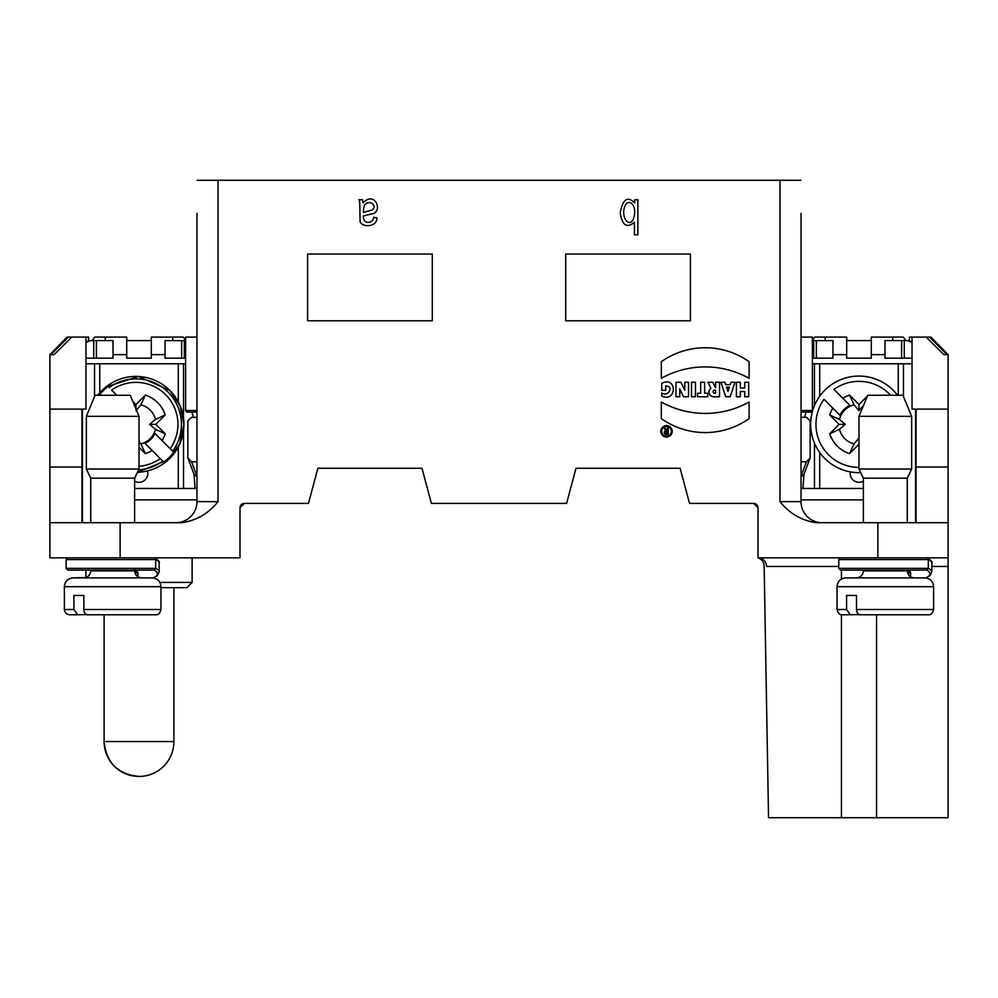 <?xml version="1.0" encoding="UTF-8"?>
<svg xmlns="http://www.w3.org/2000/svg" width="998" height="998" viewBox="0 0 998 998"><rect width="100%" height="100%" fill="white"/><g stroke="black" fill="none" stroke-linecap="round" stroke-linejoin="round"><path stroke-width="1.5" d="M81.948 410.328L80.626 409.093M71.806 337.099L54.092 354.652L49.9 354.652L67.078 337.099L88.635 337.099L88.635 340.605M92.128 340.605L94.735 337.099L126.721 337.099L126.721 358.17L151.309 358.17L151.309 337.099L183.295 337.099L185.603 340.206M172.791 340.605L172.791 337.099M105.239 337.099L105.239 340.605M196.968 337.099L185.603 337.099L185.603 410.502L186.576 412.074L196.968 412.074M917.374 409.093L916.052 410.328M871.279 340.605L846.691 340.605L846.691 358.17L871.279 358.17L871.279 337.099L903.265 337.099L905.872 340.605M892.761 340.605L892.761 337.099M909.365 340.605L909.365 337.099L930.922 337.099L948.1 354.652L943.908 354.652L926.194 337.099M812.397 340.206L814.705 337.099L846.691 337.099L846.691 340.605M825.209 337.099L825.209 340.605M948.1 817.711L948.1 566.452L948.1 817.711L768.547 817.711L764.156 566.452M838.794 566.452L766.564 566.452C763.358 566.016 763.358 566.016 766.564 566.452C763.358 566.016 763.358 566.016 766.564 566.452A8.782 8.558 -90 0 0 758.006 557.832L877.866 557.832L877.866 522.702L816.464 522.702C801.743 520.669 789.58 513.646 779.962 501.632L779.962 180.289L218.038 180.289L218.038 501.632C208.42 513.646 196.257 520.669 181.536 522.702L120.134 522.702L120.134 557.832L49.9 557.832L49.9 354.652L50.873 354.652L68.388 337.099M929.612 337.099L947.127 354.652L948.1 354.652L948.1 566.452L948.1 557.832L877.866 557.832M85.965 337.099L85.965 409.093L49.9 409.093M193.487 417.351L191.903 412.074M120.134 522.702L49.9 522.702L49.9 557.832M196.968 410.502L185.603 410.502M218.038 501.632L196.968 501.632A21.07 21.07 0 0 1 175.898 522.702A21.07 21.07 0 0 0 196.968 501.632L196.968 213.31M134.63 488.459L196.968 488.459M317.888 468.274L421.979 468.274L317.888 468.274L308.469 503.391L244.373 503.391A4.391 4.391 0 0 0 239.994 507.782L239.994 557.832L120.134 557.832M421.979 468.274L431.398 503.391L566.602 503.391L576.021 468.274L680.112 468.274L689.531 503.391L753.627 503.391A4.391 4.391 0 0 1 758.006 507.782L758.006 557.832C761.811 559.267 763.857 561.999 764.156 566.053M801.032 213.31L801.032 501.632A21.07 21.07 0 0 0 822.103 522.702A21.07 21.07 0 0 1 801.032 501.632L779.962 501.632M307.596 320.77L432.271 320.77L432.271 254.041L307.596 254.041L307.596 320.77L432.271 320.77M565.729 320.77L690.404 320.77L565.729 320.77L565.729 254.041L690.404 254.041L565.729 254.041M801.032 412.074L811.424 412.074L812.397 410.502L812.397 337.099L801.032 337.099M948.1 409.093L912.035 409.093L912.035 337.099M806.097 412.074L804.513 417.351M812.397 410.502L801.032 410.502M801.032 488.459L863.37 488.459M159.867 582.408L192.14 582.408L192.14 557.832M192.14 582.408L186.863 587.685L160.965 587.685M876.543 817.711L876.543 614.768M841.426 817.711L841.426 614.693M841.426 579.065L841.426 570.12M812.397 358.17L813.682 358.17L813.682 340.605L812.397 340.605M813.682 358.17L832.968 358.17L832.968 340.605L813.682 340.667M816.364 358.17L816.364 340.605M912.035 358.17L901.606 358.17L901.606 340.605L904.275 340.667M901.606 358.17L884.989 358.17L884.989 340.605L901.606 340.605M904.275 358.17L904.275 340.605L907.781 340.605L912.035 342.601M907.781 340.605L912.035 341.603M185.603 358.17L184.318 358.17L184.318 340.605L185.603 340.605M184.318 358.17L165.032 358.17L165.032 340.605L184.318 340.667M181.636 358.17L181.636 340.605M126.721 340.605L151.309 340.605M85.965 358.17L96.394 358.17L96.394 340.605L93.725 340.667M96.394 358.17L113.011 358.17L113.011 340.605L96.394 340.605M93.725 358.17L93.725 340.605L90.219 340.605L85.965 342.601M90.219 340.605L85.965 341.603M104.116 614.768L104.116 741.551A34.905 34.905 0 0 0 139.021 776.444C117.814 774.386 106.187 762.746 104.116 741.551L173.914 741.551L173.914 587.685M185.603 363.783L85.965 363.783M147.405 470.944A8.782 8.782 0 0 1 134.63 481.136M132.771 401.333L135.94 404.502L135.94 408.943M135.94 404.502L145.321 395.108A30.726 30.726 0 0 1 165.194 414.981L155.8 424.375L165.194 433.768A30.726 30.726 0 0 1 162.05 440.555L170.184 448.688A42.003 42.003 0 0 0 111.626 390.118L116.766 395.27M99.151 395.27A46.906 46.906 0 0 1 108.108 386.613M173.702 452.194L170.184 448.688L173.702 452.194A46.906 46.906 0 0 1 163.759 462.136L152.12 450.485A30.726 30.726 0 0 1 145.321 453.628L139.021 447.316M154.964 433.469L162.05 440.555L154.964 433.469A21.095 21.095 0 0 1 145.034 443.399L152.12 450.485L145.034 443.399M135.94 410.652L140.893 404.839L145.321 395.108M165.194 414.981L155.463 419.409A20.147 20.147 0 0 0 140.893 404.839M145.321 453.628L140.893 443.898A20.147 20.147 0 0 0 155.463 429.327L165.194 433.768M140.893 443.898L139.021 441.69M155.463 419.409L149.65 424.375L155.463 429.327M149.65 424.375L155.8 424.375M67.901 570.12L154.041 570.12L155.676 568.361L155.676 559.579L66.142 559.579L66.142 568.361L67.901 570.12L85.903 570.12L85.903 577.543L73.166 577.892L152.183 577.892C157.522 578.416 160.453 581.335 160.965 586.674L64.383 586.674C64.907 581.335 67.839 578.416 73.166 577.892C67.839 578.416 64.907 581.335 64.383 586.674L64.383 609.504L73.927 609.504L73.927 595.457L83.857 595.457L83.857 609.504C83.982 612.597 85.229 614.356 87.637 614.768L155.7 614.768C158.295 615.018 160.042 613.259 160.965 609.504L83.857 609.504M814.48 405.612L814.48 363.783L812.397 363.783M912.035 363.783L903.477 363.783L903.477 396.705M863.37 481.136A8.782 8.782 0 0 1 850.358 471.879M898.262 395.27L898.262 363.783L819.707 363.783L819.707 396.268M898.262 363.783L903.477 363.783M814.48 363.783L819.707 363.783M860.713 472.628A48.291 48.291 0 0 1 830.161 385.615A48.291 48.291 0 0 1 897.514 395.27M858.979 444.235L849.585 453.628A30.726 30.726 0 0 1 829.725 433.768L839.118 424.375L829.725 414.981A30.726 30.726 0 0 1 832.856 408.182L823.999 399.325A43.026 43.026 0 0 0 858.979 467.388M839.942 415.268L832.856 408.182L839.942 415.268A21.095 21.095 0 0 1 849.884 405.338L842.799 398.252A30.726 30.726 0 0 1 849.585 395.108L854.026 404.839A20.147 20.147 0 0 0 839.455 419.409L829.725 414.981M849.884 405.338L833.941 389.395A43.026 43.026 0 0 1 890.665 395.27M854.026 404.839L858.979 410.652L863.931 404.839M858.979 438.097L854.026 443.898L849.585 453.628M829.725 433.768L839.455 429.327A20.147 20.147 0 0 0 854.026 443.898M839.455 429.327L845.256 424.375L839.455 419.409M849.585 395.108L858.979 404.502L858.979 410.652M858.979 404.502L867.437 396.044M845.256 424.375L839.118 424.375M661.662 431.323A4.828 4.828 0 0 0 668.91 435.502A4.828 4.828 0 0 0 668.91 427.144A4.828 4.828 0 0 0 661.662 431.323M665.616 430.887L664.281 428.204L665.254 428.204L666.577 430.837L667.35 430.837L667.35 428.204L668.223 428.204L668.223 434.355L666.028 434.355A1.759 1.759 0 0 1 665.616 430.887M749.111 378.292A90.344 90.344 0 0 0 661.312 378.292L661.312 361.725A75.948 75.948 0 0 1 749.111 361.725L749.111 378.292M660.788 431.323A5.701 5.701 0 0 0 669.346 436.263A5.701 5.701 0 0 0 669.346 426.383A5.701 5.701 0 0 0 660.788 431.323M634.429 222.304C626.831 228.53 622.103 225.373 620.22 212.823C622.715 199.126 627.53 195.82 634.666 202.906L634.666 199.725L637.872 199.725L637.872 234.842L634.429 234.842L634.429 222.304M724.885 382.271L720.93 382.271L725.758 396.767L730.149 396.767L734.977 382.271L731.035 382.271L730.237 384.642L725.671 384.642L724.885 382.271M736.387 382.271L736.387 396.767L740.341 396.767L740.341 391.49L744.733 391.49L744.733 396.767L748.675 396.767L748.675 382.271L744.733 382.271L744.733 387.985L740.341 387.985L740.341 382.271L736.387 382.271M576.021 468.274L680.112 468.274M432.271 254.041L307.596 254.041M690.404 254.041L690.404 320.77M715.416 387.573L712.772 382.271L707.944 382.271L710.963 388.334A4.628 4.628 0 0 0 713.62 396.767L719.533 396.767L719.533 382.271L715.578 382.271L715.578 387.548M697.577 393.249L697.577 396.767L707.757 396.767L707.757 393.249L704.65 393.249L704.65 382.271L700.696 382.271L700.696 393.249L697.577 393.249M691.514 382.271L691.514 396.767L695.469 396.767L695.469 382.271L691.514 382.271M675.983 382.271L675.983 396.767L679.75 396.767L679.75 388.858L683.443 396.767L688.533 396.767L688.533 382.271L684.753 382.271L684.753 390.368L680.985 382.271L675.983 382.271M749.111 418.599A75.948 75.948 0 0 1 661.312 418.599L661.312 402.032A90.344 90.344 0 0 0 749.111 402.032L749.111 418.599M358.831 199.725L362.436 199.725L363.122 202.856C374.961 190.418 383.132 211.202 372.628 213.734L363.409 215.867C362.823 225.548 373.751 223.09 373.614 217.327L376.982 217.901C376.757 228.742 358.806 226.995 360.091 220.109C359.692 209.904 360.241 199.588 358.831 199.725M665.703 390.355L661.761 390.355L661.761 383.332C677.118 375.448 677.168 402.755 661.761 396.156L661.761 392.987C668.186 397.691 674.399 385.789 665.703 385.964L665.703 390.355M877.866 522.702L948.1 522.702M801.032 417.351L806.596 417.351L810.139 420.857L810.139 457.945L804.001 474.175L802.953 488.459M801.032 476.146L806.459 461.775L801.032 461.775M806.459 461.775L810.139 457.945M779.962 180.289L800.87 180.289M197.13 180.289L218.038 180.289M195.047 488.459L193.999 474.175L187.861 457.945L191.541 461.775L196.968 461.775M191.541 461.775L196.968 476.146M187.861 457.945L187.861 420.857L191.404 417.351L196.968 417.351M753.627 503.391L758.006 507.782M239.994 507.782L244.373 503.391M196.968 476.857L193.999 474.175M804.001 474.175L801.032 476.857M931.82 563.097A49.127 9.606 -1.6 0 0 928.315 559.579L838.794 559.579L838.794 568.361L840.541 570.12L926.693 570.12L928.315 568.361L928.315 559.579L927.279 557.944M910.089 576.495A34.743 12.799 171.1 0 0 908.841 570.12M921.104 577.892L911.947 577.892M902.08 577.892L896.753 577.892M856.509 609.504C856.621 612.597 857.881 614.356 860.276 614.768L928.34 614.768C930.934 615.018 932.693 613.259 933.617 609.504L856.509 609.504L856.509 595.457L846.578 595.457L846.578 609.504L850.346 614.768L842.3 614.768C839.705 615.018 837.958 613.259 837.035 609.504L846.578 609.504M859.278 614.568L850.346 614.768M875.932 614.768L859.203 614.768M845.817 577.892L924.834 577.892C930.161 578.416 933.093 581.335 933.617 586.674L837.035 586.674C837.547 581.335 840.478 578.416 845.817 577.892M863.37 570.12L863.37 570.868C862.958 575.135 860.613 577.48 856.346 577.892M863.37 522.702L863.37 478.167L907.269 478.167L907.269 522.702M863.37 478.167L858.979 469.023L911.661 469.023L907.269 478.167M858.979 416.341L867.761 395.27L902.878 395.27L911.661 416.341L858.979 416.341L858.979 469.023M137.437 576.495A34.743 12.799 171.1 0 0 136.202 570.12M159.181 563.097A49.127 9.606 -1.6 0 0 155.676 559.579L154.64 557.944M129.428 577.892L124.114 577.892M86.626 614.568L77.694 614.768L73.927 609.504M77.694 614.768L69.66 614.768C66.479 614.431 64.72 612.685 64.383 609.504C64.72 612.685 66.479 614.431 69.66 614.768M103.281 614.768L86.552 614.768M90.731 570.12L90.731 570.868C90.307 575.135 87.974 577.48 83.707 577.892M90.731 522.702L90.731 478.167L134.63 478.167L134.63 522.702M90.731 478.167L86.339 469.023L139.021 469.023L134.63 478.167M86.339 416.341L95.122 395.27L130.239 395.27L139.021 416.341L86.339 416.341L86.339 469.023M726.494 387.099L727.954 391.49L729.426 387.099L726.494 387.099M714.655 393.249A1.534 1.534 0 0 1 713.121 391.715A1.534 1.534 0 0 1 714.655 390.181L715.578 390.181L715.578 393.249L714.655 393.249M633.056 219.735C638.358 206.162 629.376 197.878 625.397 205.151C620.057 215.281 628.391 228.305 633.056 219.735M363.409 210.902L363.409 212.487L372.054 209.992C378.691 205.301 367.164 198.003 363.958 206.598L363.409 210.902M666.028 431.722A0.873 0.873 0 0 0 665.155 432.596A0.873 0.873 0 0 0 666.028 433.481L667.35 433.481L667.35 431.722L666.028 431.722M126.721 354.652L113.011 354.652M165.032 354.652L151.309 354.652M846.691 354.652L832.968 354.652M884.989 354.652L871.279 354.652M948.1 566.452L931.82 566.452M134.63 499.886L196.968 499.886M81.948 467.039L49.9 467.039M801.032 499.886L863.37 499.886M948.1 467.039L916.052 467.039M178.293 363.783L178.293 401.857M178.293 446.879L178.293 488.459M99.738 363.783L99.738 392.888M183.52 363.783L183.52 418.287M183.52 430.45L183.52 488.459M94.523 363.783L94.523 396.705M82.422 409.093L82.422 522.702M169.847 390.455A47.954 47.954 0 0 0 97.816 395.27L105.788 387.049L138.472 376.471L169.86 390.455L180.276 406.086L183.906 424.524L179.852 443.673L168.487 459.604L137.437 472.316A47.954 47.954 0 0 0 169.847 390.455M109.119 387.611A45.496 45.496 0 0 1 172.691 451.183M162.749 461.126A45.496 45.496 0 0 1 138.647 469.784M139.021 466.253A42.003 42.003 0 0 0 160.254 458.618M814.48 488.459L814.48 443.124M915.578 522.702L915.578 409.093M819.707 452.468L819.707 488.459M926.693 570.12A48.528 10.08 -1.1 0 1 925.807 577.942M907.743 569.621L908.904 572.278A33.458 13.061 -11.6 0 1 908.405 574.686M838.794 568.361L928.315 568.361A49.9 9.93 -1 0 1 931.808 571.979L931.82 563.059C932.743 562.124 931.246 560.427 927.304 557.969M863.37 570.868L907.269 570.868C907.656 575.097 909.989 577.43 914.293 577.892M154.041 570.12A48.528 10.08 -1.1 0 1 153.168 577.942M135.092 569.621L136.264 572.278A33.458 13.061 -11.6 0 1 135.753 574.686M66.142 568.361L155.676 568.361A49.9 9.93 -1 0 1 159.169 571.979L159.181 563.059C160.104 562.124 158.595 560.427 154.665 557.969M90.731 570.868L134.63 570.868C135.004 575.097 137.35 577.43 141.654 577.892M139.021 776.444A34.905 34.905 0 0 0 173.914 741.551M81.948 409.093L81.948 522.702M916.052 522.702L916.052 409.093M931.808 571.954L930.173 575.335L926.019 577.967M838.794 559.579L840.541 557.832M837.035 586.674L837.035 609.504M933.617 586.674L933.617 609.504M907.269 570.12L907.269 570.868M911.661 416.341L911.661 469.023M159.169 571.954L157.534 575.335L153.38 577.967M66.142 559.579L67.901 557.832M160.965 586.674L160.965 609.504M134.63 570.12L134.63 570.868M139.021 416.341L139.021 469.023"/></g></svg>
